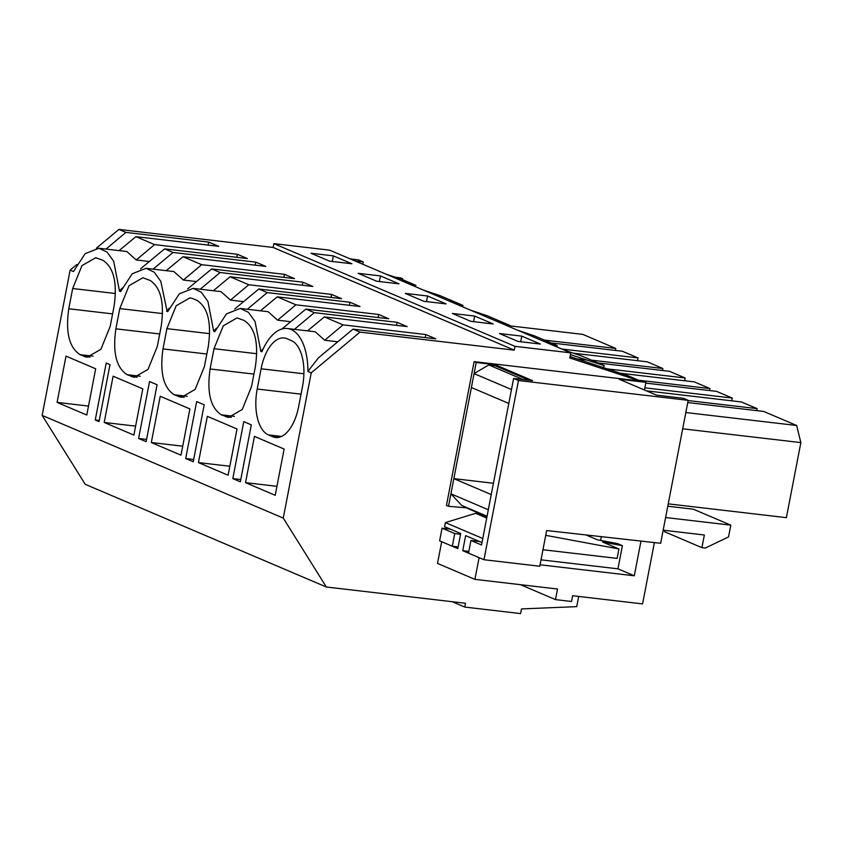 <?xml version="1.0" encoding="UTF-8"?>
<svg xmlns="http://www.w3.org/2000/svg" width="843" height="843" viewBox="0 0 843 843"><rect width="100%" height="100%" fill="white"/><g stroke="black" fill="none" stroke-linecap="round" stroke-linejoin="round"><path stroke-width="1.26" d="M232.805 478.603L240.35 481.817L251.309 424.861L243.775 421.648L232.805 478.603L240.782 479.541M326.346 587.002L85.227 484.303L42.15 415.399L283.259 518.097L326.346 587.002L465.505 603.261L464.778 607.065L520.595 613.588L521.501 608.92L576.728 606.644L578.698 596.433M570.469 354.608L587.213 360.119L577.381 358.97M564.694 350.266L581.501 355.904L604.357 365.641L587.213 360.119M118.905 229.412L125.881 232.394L208.664 242.067L218.685 246.325L135.902 236.662L154.575 244.607L237.357 254.28L247.368 258.548L164.585 248.875L172.994 252.457L255.777 262.131L265.787 266.399L183.015 256.725L201.677 264.681L284.46 274.344L294.481 278.611L211.698 268.938L220.107 272.521L302.89 282.194L312.901 286.462L230.118 276.789L248.79 284.744L331.573 294.418L341.584 298.685L258.812 289.012L267.22 292.595L349.993 302.258L360.014 306.525L277.231 296.852L295.904 304.808L378.686 314.481L388.697 318.749L305.914 309.075L314.323 312.658L397.106 322.332L407.116 326.599L324.344 316.926L343.017 324.871L425.789 334.545L435.81 338.812L353.027 329.139L360.014 332.121L514.251 350.14L273.132 247.442L118.905 229.412L96.397 248.2M360.014 332.121L311.236 372.817L307.916 371.405A51.971 26.07 -83.3 0 0 287.368 328.517A51.971 26.07 -83.3 0 0 261.888 351.805L260.803 351.341L263.459 348.307M314.323 312.658L294.449 329.339M305.914 309.075L281.899 329.002M396.537 325.356L397.106 322.332M343.017 324.871L324.713 340.235L315.198 331.763L287.368 328.517M337.801 341.773L324.713 340.235M425.22 337.579L425.789 334.545M570.089 356.568L628.615 375.967L640.596 381.078M668.236 503.851L786.393 517.655L800.85 442.607L796.656 425.483L763.705 411.447L687.74 402.564M521.775 336.125L540.321 344.028L518.013 341.426L499.467 333.522L521.775 336.125L520.7 341.731M682.693 428.802L800.85 442.607M685.823 412.533L796.656 425.483M514.251 350.14L514.978 346.347L570.806 352.869L569.815 357.98L639.595 380.962L474.135 361.626L446.442 505.41L448.518 506.295L467.612 507.939M245.534 482.649L275.208 495.294L284.123 449.045L254.438 436.4L245.534 482.649L276.936 486.327M257.21 389.034A38.978 19.547 -83.3 0 0 268.443 434.904L272.774 436.748A38.978 19.547 -83.3 0 0 275.566 437.496A38.978 19.547 -83.3 0 0 298.633 406.674L302.532 386.421A38.978 19.547 -83.3 0 0 291.299 340.561L286.968 338.717A38.978 19.547 -83.3 0 0 284.186 337.969A38.978 19.547 -83.3 0 0 261.109 368.781L257.21 389.034L301.046 394.155M307.916 371.405L318.454 357.822L353.027 329.139M324.344 316.926L307.526 330.867M604.357 365.641L603.219 367.485M311.236 372.817L283.259 518.097M590.195 536.717L590.448 535.431M450.447 529.162L442.059 528.182L439.624 540.837L452.301 546.243L458.118 546.917M514.978 346.347L273.87 243.638L273.132 247.442M570.806 352.869L329.687 250.16L273.87 243.638M423.797 301.288L405.251 293.385L427.559 295.998L446.105 303.891L423.797 301.288M474.662 316.062L493.218 323.965L470.9 321.352L452.354 313.459L474.662 316.062L473.587 321.668M398.992 283.828L376.684 281.225L358.138 273.322L380.446 275.924L398.992 283.828M329.571 261.161L311.025 253.258L333.333 255.861L351.879 263.764L329.571 261.161M415.178 286.578L415.926 285.377L401.711 279.318L386.01 274.154M462.291 306.641L463.028 305.44L440.172 295.703L423.365 290.066M509.393 326.705L510.141 325.514L498.708 320.635L487.275 315.777L470.478 310.129M556.506 346.779L557.255 345.577L534.388 335.841L517.591 330.193M464.778 607.065L452.217 601.712M260.803 351.341L255.05 321.531L248.443 312.321L240.255 308.443L226.472 313.881L214.775 331.731L213.701 331.278L207.936 301.467L201.34 292.258L193.142 288.38L179.369 293.807L167.673 311.668L167.125 311.436L160.834 281.393L154.227 272.194L146.039 268.316L132.256 273.743L120.56 291.604L119.474 291.141L113.721 261.33L107.114 252.131L98.926 248.253L85.143 253.68L73.446 271.541L70.127 270.118L42.15 415.399M95.248 420.014L106.207 363.059L109.98 364.661L99.021 421.616L95.248 420.014L99.232 420.478M192.752 298.58L189.96 297.832L176.176 305.756L166.893 328.654L162.994 348.897C159.654 372.427 163.394 387.717 174.227 394.766L181.34 397.359L195.123 389.434L204.417 366.547L208.316 346.294C211.656 322.764 207.905 307.474 197.072 300.424L192.752 298.58M185.692 458.539L193.237 461.753L204.206 404.798L196.661 401.584L185.692 458.539L193.679 459.467M198.432 462.586L207.336 416.337L237.009 428.971L228.105 475.231L198.432 462.586L229.833 466.253M221.34 414.83L228.453 417.422L242.236 409.498L251.52 386.61L255.418 366.357C258.759 342.827 255.018 327.537 244.185 320.488L237.073 317.895L223.279 325.83L213.996 348.717L210.097 368.971C206.756 392.501 210.508 407.791 221.34 414.83L234.407 416.358M161.203 326.23C164.543 302.7 160.802 287.41 149.97 280.361L142.846 277.769L129.063 285.693L119.78 308.58L115.881 328.833C112.54 352.363 116.281 367.653 127.114 374.703L134.227 377.295L148.02 369.371L157.304 346.473L161.203 326.23M104.205 422.459L113.11 376.199L142.794 388.844L133.879 435.093L104.205 422.459L135.607 426.126M153.321 383.122L157.093 384.735L146.124 441.69L138.579 438.476L149.548 381.521L153.321 383.122M84.332 356.484L87.124 357.221L100.907 349.297L110.191 326.41L114.09 306.157C117.43 282.626 113.689 267.336 102.857 260.287L95.744 257.705L81.95 265.629L72.667 288.517L68.768 308.77C65.427 332.3 69.179 347.59 80.011 354.64L84.332 356.484L90.011 357.137M57.092 402.385L66.007 356.136L95.68 368.77L86.776 415.03L57.092 402.385L88.504 406.063M151.319 442.522L180.992 455.157L189.896 408.908L160.223 396.263L151.319 442.522L182.72 446.189M415.926 285.377L401.342 280.677M122.13 288.106L119.474 291.141M149.369 261.509L136.271 259.971L126.756 251.499L98.926 248.253M164.585 248.875L140.57 268.801M236.778 257.315L237.357 254.28M135.902 236.662L119.084 250.603M208.095 245.092L208.664 242.067M544.357 340.087L615.748 348.422L582.798 334.386L509.92 325.872M615.748 348.422L615.369 350.425M125.881 232.394L106.007 249.075M154.575 244.607L136.271 259.971M76.871 264.491L70.127 270.118M333.333 255.861L332.258 261.467M463.028 305.44L448.444 300.751M172.994 252.457L153.12 269.138M557.255 345.577L542.671 340.878M267.22 292.595L247.336 309.276M258.812 289.012L234.786 308.928M213.701 331.278L216.356 328.233M349.423 305.292L349.993 302.258M295.904 304.808L277.6 320.171L268.085 311.699L240.255 308.443M290.698 321.699L277.6 320.171M378.117 317.505L378.686 314.481M644.853 387.833L732.251 398.044L716.592 391.373L645.77 383.101M732.251 398.044L731.713 400.825M756.698 410.625L757.088 408.623L741.429 401.953L646.476 390.857M688.13 400.573L757.088 408.623M277.231 296.852L260.413 310.804M138.579 438.476L146.566 439.403M510.141 325.514L495.558 320.814M220.107 272.521L200.234 289.212M211.698 268.938L187.683 288.864M166.587 311.204L169.243 308.169M302.321 285.229L302.89 282.194M248.79 284.744L230.487 300.108L220.982 291.636L193.142 288.38M243.585 301.636L230.487 300.108M331.004 297.442L331.573 294.418M607.582 368.918L685.138 377.98L669.479 371.31L598.077 362.964M685.138 377.98L684.6 380.751M709.595 390.562L709.975 388.56L694.316 381.89L620.574 373.27M427.559 295.998L426.474 301.604M638.572 380.214L709.975 388.56M230.118 276.789L213.311 290.74M255.208 265.155L255.777 262.131M201.677 264.681L183.384 280.045L173.869 271.562L146.039 268.316M196.472 281.573L183.384 280.045M283.891 277.379L284.46 274.344M561.733 349.002L638.025 357.917L622.366 351.246L550.974 342.901M638.025 357.917L637.498 360.688M662.482 370.488L662.861 368.496L647.213 361.826L573.461 353.206M380.446 275.924L379.371 281.541M591.47 360.151L662.861 368.496M183.015 256.725L166.197 270.666M460.563 534.262L454.735 533.587L452.301 546.243M454.735 533.587L442.059 528.182M644.442 389.993L645.917 382.343L639.595 380.962M529.267 380.267L494.999 365.672L495.189 364.724L476.211 362.511L448.518 506.295M645.917 382.343L619.12 379.213L656.518 395.146L683.315 398.275L688.173 400.341L660.649 543.282L546.654 530.542L539.773 566.243L483.956 559.72L468.497 553.134L470.931 540.479L479.309 541.459M470.931 540.479L481.532 545L513.608 378.444L532.586 380.657L495.189 364.724M486.98 516.706L467.517 508.413M688.173 400.341L518.466 380.509L483.956 559.72M518.466 380.509L513.608 378.444M476.211 362.511L474.135 361.626M395.472 277.263L400.657 277.874L402.733 278.759L402.554 279.686M362.806 264.27L363.259 261.941L355.114 260.993M363.259 261.941L358.401 259.876L350.256 258.927M402.733 278.759L398.476 278.264M600.627 540.437L601.354 536.654M487.075 516.232L461.722 505.431L450.921 493.819L453.84 478.634L493.429 483.26M474.072 373.586L471.395 387.506L508.793 403.439L511.48 389.519L474.072 373.586L488.782 364.945L494.999 365.672M667.782 506.221L693.399 509.214L730.807 525.147L728.531 536.938L705.275 548.045L701.924 547.655L704.369 534.999L663.167 530.184M701.924 547.655L664.526 531.722L664.79 530.373M462.744 550.69L465.642 535.642L481.996 542.607L482.786 538.519L445.378 522.586L444.598 526.675L460.7 533.535L457.802 548.582L441.69 541.722L437.517 563.43L474.915 579.362L479.098 557.655L462.744 550.69L468.834 551.406M654.389 542.576L642.577 603.904L572.618 595.727L571.512 601.48L555.495 599.605L557.539 589.015L474.915 579.362M665.601 517.528L730.807 525.147M453.84 478.634L491.248 494.567L488.318 509.752L450.921 493.819M540.057 564.778L634.294 575.79L640.975 541.08M634.294 575.79L617.94 568.825L622.397 545.674L617.455 543.566L597.613 539.878L586.011 534.936M523.039 379.54L488.782 364.945M555.495 599.605L520.468 584.684M541.006 559.836L617.94 568.825M486.727 518.034L475.652 513.324L481.659 514.441M545.727 535.337L618.91 548.951L602.566 541.986L622.397 545.674M542.955 549.731L617.097 558.393L618.91 548.951M445.378 522.586L475.652 513.324M281.509 436.432L268.443 434.904M303.901 373.786L261.109 368.781M278.443 437.412L272.774 436.748M93.067 356.167L80.011 354.64M112.604 313.891L68.768 308.77M115.459 293.512L72.667 288.517M231.34 417.338L225.661 416.674M253.933 374.092L210.097 368.971M256.788 353.712L213.996 348.717M184.227 397.274L178.558 396.61M187.294 396.294L174.227 394.766M206.82 354.018L162.994 348.897M209.675 333.649L166.893 328.654M137.114 377.211L131.445 376.547M140.18 376.231L127.114 374.703M159.717 333.954L115.881 328.833M162.573 313.585L119.78 308.58"/></g></svg>
